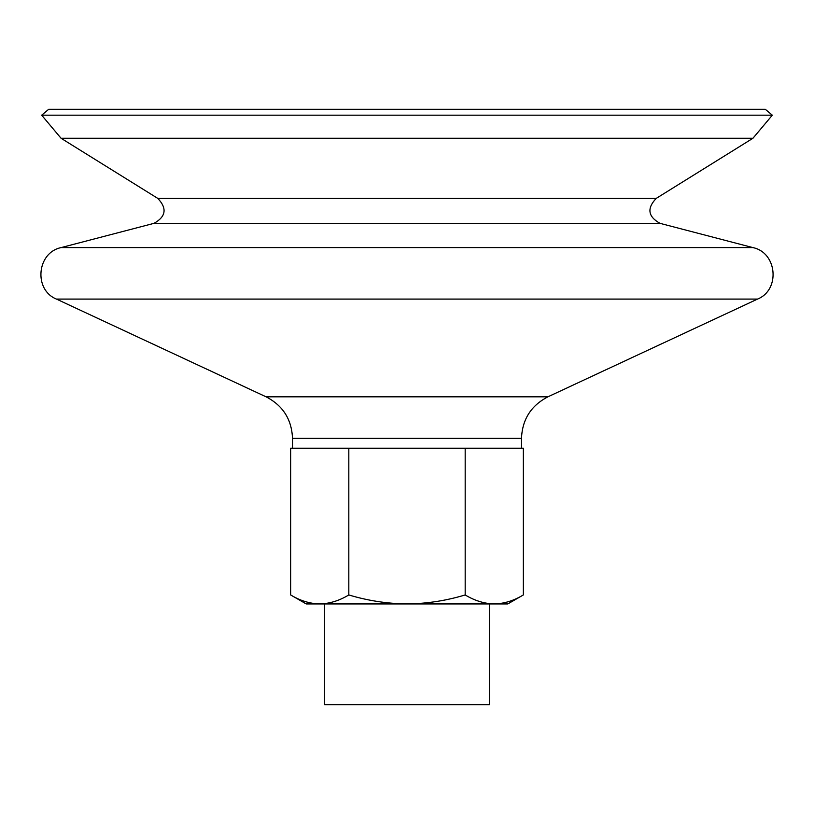 <?xml version="1.0" encoding="UTF-8"?>
<svg xmlns="http://www.w3.org/2000/svg" width="814" height="814" viewBox="0 0 814 814"><rect width="100%" height="100%" fill="white"/><g stroke="black" fill="none" stroke-linecap="round" stroke-linejoin="round"><path stroke-width="1.22" d="M324.562 603.947L324.562 704.71L489.438 704.71L489.438 603.947M292.541 448.219L290.649 448.219L290.649 594.942C300.142 600.691 309.839 603.693 319.739 603.947C329.619 603.683 339.316 600.691 348.819 594.942L348.819 448.219L292.541 448.219M348.819 594.942C367.735 600.681 387.128 603.673 407 603.947C426.872 603.683 446.265 600.681 465.181 594.942C474.674 600.691 484.371 603.693 494.261 603.947C504.151 603.683 513.848 600.691 523.351 594.942L523.351 448.219L348.819 448.219M48.698 109.29L765.302 109.29L772.323 115.181L41.677 115.181L48.698 109.29M292.501 448.219L292.501 438.329C291.717 419.373 282.906 405.535 266.056 396.815L56.451 299.084C33.435 289.876 36.823 252.503 61.131 247.588L153.978 223.351C166.015 216.656 167.277 208.343 157.763 198.382L61.05 138.258L752.95 138.258L772.323 115.181M61.05 138.258L41.677 115.181M465.181 594.942L465.181 448.219M523.351 594.942C513.858 600.691 504.161 603.693 494.261 603.947L507.763 603.947L523.351 594.942M290.649 594.942L306.237 603.947L494.261 603.947M157.763 198.382L656.237 198.382L752.95 138.258M153.978 223.351L660.022 223.351L752.869 247.588L61.131 247.588M56.451 299.084L757.549 299.084C780.565 289.876 777.177 252.503 752.869 247.588M266.056 396.815L547.944 396.815L757.549 299.084M292.501 438.329L521.499 438.329C522.283 419.373 531.104 405.535 547.944 396.815M656.237 198.382C646.723 208.333 647.975 216.656 660.022 223.351M521.499 448.219L521.499 438.329"/></g></svg>
